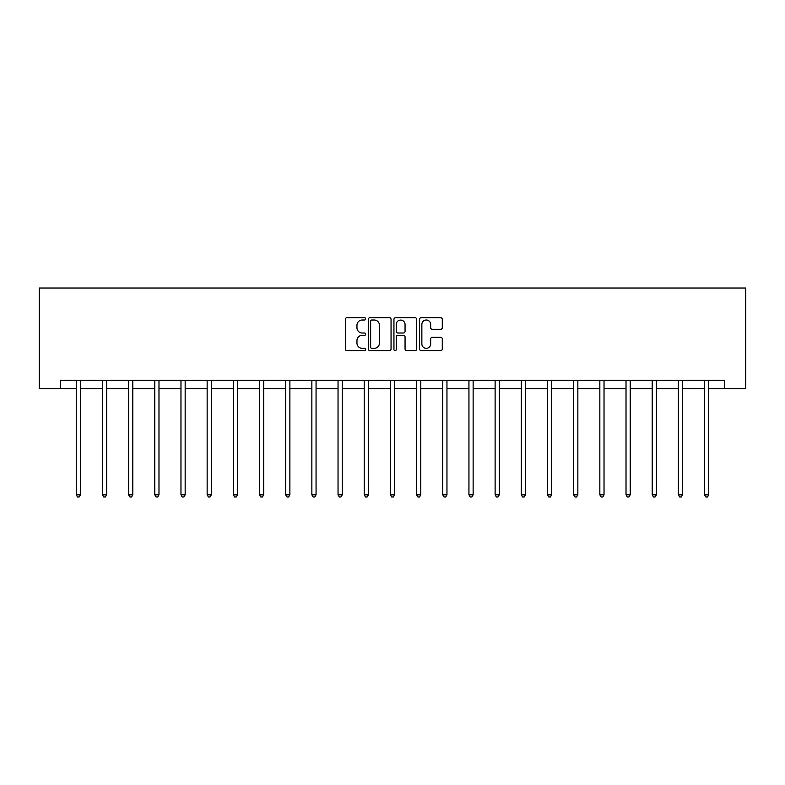 <?xml version="1.0" encoding="UTF-8"?>
<svg xmlns="http://www.w3.org/2000/svg" width="785" height="785" viewBox="0 0 785 785"><rect width="100%" height="100%" fill="white"/><g stroke="black" fill="none" stroke-linecap="round" stroke-linejoin="round"><path stroke-width="1.18" d="M365.653 318.847A1.158 1.158 0 0 0 364.495 317.699L346.999 317.699A1.648 1.648 0 0 0 345.351 319.338L345.351 348.991A1.648 1.648 0 0 0 346.999 350.64L364.495 350.64A1.158 1.158 0 0 0 365.653 349.482A1.158 1.158 0 0 0 364.495 348.334L362.228 348.334A5.269 5.269 0 0 1 356.959 343.065L356.959 340.592A5.269 5.269 0 0 1 362.228 335.323L364.495 335.323A1.158 1.158 0 0 0 365.653 334.165A1.158 1.158 0 0 0 364.495 333.017L362.228 333.017A5.269 5.269 0 0 1 356.959 327.747L356.959 325.275A5.269 5.269 0 0 1 362.228 320.005L364.495 320.005A1.158 1.158 0 0 0 365.653 318.847M440.64 329.308A1.648 1.648 0 0 0 442.289 327.659L442.289 319.338A1.648 1.648 0 0 0 440.64 317.699L421.202 317.699A1.648 1.648 0 0 0 419.553 319.338L419.553 348.991A1.648 1.648 0 0 0 421.202 350.64L440.64 350.64A1.648 1.648 0 0 0 442.289 348.991L442.289 338.943A1.648 1.648 0 0 0 440.64 337.295L432.319 337.295A1.648 1.648 0 0 0 430.671 338.943L430.671 343.928A4.406 4.406 0 0 1 426.265 348.334A4.406 4.406 0 0 1 421.859 343.928L421.859 324.411A4.406 4.406 0 0 1 426.265 320.005A4.406 4.406 0 0 1 430.671 324.411L430.671 327.659A1.648 1.648 0 0 0 432.319 329.308L440.64 329.308M60.563 388.703L60.563 380.313L724.437 380.313L724.437 388.703L745.75 388.703L745.75 288.016L39.25 288.016L39.25 388.703L76.253 388.703M391.058 319.338A1.648 1.648 0 0 0 389.409 317.699L369.971 317.699A1.648 1.648 0 0 0 368.332 319.338L368.332 348.991A1.648 1.648 0 0 0 369.971 350.64L389.409 350.64A1.648 1.648 0 0 0 391.058 348.991L391.058 319.338M395.591 317.699L415.029 317.699A1.648 1.648 0 0 1 416.668 319.338L416.668 348.991A1.648 1.648 0 0 1 415.029 350.64L406.709 350.64A1.648 1.648 0 0 1 405.06 348.991L405.06 336.971A1.648 1.648 0 0 0 403.411 335.323L397.897 335.323A1.648 1.648 0 0 0 396.248 336.971L396.248 349.482A1.158 1.158 0 0 1 395.09 350.64A1.158 1.158 0 0 1 393.942 349.482L393.942 319.338A1.648 1.648 0 0 1 395.591 317.699M80.453 388.703L102.433 388.703M106.632 388.703L128.612 388.703M132.802 388.703L154.792 388.703M158.982 388.703L180.972 388.703M185.162 388.703L207.152 388.703M211.342 388.703L233.331 388.703M237.521 388.703L259.511 388.703M263.701 388.703L285.681 388.703M289.881 388.703L311.861 388.703M316.061 388.703L338.041 388.703M342.24 388.703L364.22 388.703M368.42 388.703L390.4 388.703M394.6 388.703L416.58 388.703M420.78 388.703L442.76 388.703M446.959 388.703L468.939 388.703M473.139 388.703L495.119 388.703M499.319 388.703L521.299 388.703M525.489 388.703L547.479 388.703M551.669 388.703L573.658 388.703M577.848 388.703L599.838 388.703M604.028 388.703L626.018 388.703M630.208 388.703L652.198 388.703M656.388 388.703L678.368 388.703M682.567 388.703L704.547 388.703M708.747 388.703L724.437 388.703M371.786 320.005A1.158 1.158 0 0 0 370.638 321.153L370.638 347.176A1.158 1.158 0 0 0 371.786 348.334L374.17 348.334A5.269 5.269 0 0 0 379.449 343.065L379.449 325.275A5.269 5.269 0 0 0 374.17 320.005L371.786 320.005M405.06 324.49A4.406 4.406 0 0 0 400.654 320.084A4.406 4.406 0 0 0 396.248 324.49L396.248 331.368A1.648 1.648 0 0 0 397.897 333.017L403.411 333.017A1.648 1.648 0 0 0 405.06 331.368L405.06 324.49M80.669 380.313L80.57 380.558A1.678 1.678 0 0 0 80.453 381.186L80.453 494.795L76.253 494.795L76.253 381.186A1.678 1.678 0 0 0 76.135 380.558L76.037 380.313M80.453 494.795L79.187 496.983L77.509 496.983L76.253 494.795M106.848 380.313L106.75 380.558A1.678 1.678 0 0 0 106.632 381.186L106.632 494.795L102.433 494.795L102.433 381.186A1.678 1.678 0 0 0 102.315 380.558L102.207 380.313M106.632 494.795L105.367 496.983L103.689 496.983L102.433 494.795M133.028 380.313L132.93 380.558A1.678 1.678 0 0 0 132.802 381.186L132.802 494.795L128.612 494.795L128.612 381.186A1.678 1.678 0 0 0 128.495 380.558L128.387 380.313M132.802 494.795L131.546 496.983L129.868 496.983L128.612 494.795M159.208 380.313L159.11 380.558A1.678 1.678 0 0 0 158.982 381.186L158.982 494.795L154.792 494.795L154.792 381.186A1.678 1.678 0 0 0 154.665 380.558L154.566 380.313M158.982 494.795L157.726 496.983L156.048 496.983L154.792 494.795M185.388 380.313L185.289 380.558A1.678 1.678 0 0 0 185.162 381.186L185.162 494.795L180.972 494.795L180.972 381.186A1.678 1.678 0 0 0 180.844 380.558L180.746 380.313M185.162 494.795L183.906 496.983L182.228 496.983L180.972 494.795M211.567 380.313L211.469 380.558A1.678 1.678 0 0 0 211.342 381.186L211.342 494.795L207.152 494.795L207.152 381.186A1.678 1.678 0 0 0 207.024 380.558L206.926 380.313M211.342 494.795L210.086 496.983L208.408 496.983L207.152 494.795M237.747 380.313L237.649 380.558A1.678 1.678 0 0 0 237.521 381.186L237.521 494.795L233.331 494.795L233.331 381.186A1.678 1.678 0 0 0 233.204 380.558L233.106 380.313M237.521 494.795L236.265 496.983L234.587 496.983L233.331 494.795M263.927 380.313L263.819 380.558A1.678 1.678 0 0 0 263.701 381.186L263.701 494.795L259.511 494.795L259.511 381.186A1.678 1.678 0 0 0 259.384 380.558L259.286 380.313M263.701 494.795L262.445 496.983L260.767 496.983L259.511 494.795M290.107 380.313L289.999 380.558A1.678 1.678 0 0 0 289.881 381.186L289.881 494.795L285.681 494.795L285.681 381.186A1.678 1.678 0 0 0 285.563 380.558L285.465 380.313M289.881 494.795L288.625 496.983L286.947 496.983L285.681 494.795M316.276 380.313L316.178 380.558A1.678 1.678 0 0 0 316.061 381.186L316.061 494.795L311.861 494.795L311.861 381.186A1.678 1.678 0 0 0 311.743 380.558L311.645 380.313M316.061 494.795L314.805 496.983L313.127 496.983L311.861 494.795M342.456 380.313L342.358 380.558A1.678 1.678 0 0 0 342.24 381.186L342.24 494.795L338.041 494.795L338.041 381.186A1.678 1.678 0 0 0 337.923 380.558L337.825 380.313M342.24 494.795L340.984 496.983L339.306 496.983L338.041 494.795M368.636 380.313L368.538 380.558A1.678 1.678 0 0 0 368.42 381.186L368.42 494.795L364.22 494.795L364.22 381.186A1.678 1.678 0 0 0 364.103 380.558L364.004 380.313M368.42 494.795L367.164 496.983L365.486 496.983L364.22 494.795M394.816 380.313L394.718 380.558A1.678 1.678 0 0 0 394.6 381.186L394.6 494.795L390.4 494.795L390.4 381.186A1.678 1.678 0 0 0 390.282 380.558L390.184 380.313M394.6 494.795L393.344 496.983L391.656 496.983L390.4 494.795M420.995 380.313L420.897 380.558A1.678 1.678 0 0 0 420.78 381.186L420.78 494.795L416.58 494.795L416.58 381.186A1.678 1.678 0 0 0 416.462 380.558L416.364 380.313M420.78 494.795L419.514 496.983L417.836 496.983L416.58 494.795M447.175 380.313L447.077 380.558A1.678 1.678 0 0 0 446.959 381.186L446.959 494.795L442.76 494.795L442.76 381.186A1.678 1.678 0 0 0 442.642 380.558L442.544 380.313M446.959 494.795L445.694 496.983L444.016 496.983L442.76 494.795M473.355 380.313L473.257 380.558A1.678 1.678 0 0 0 473.139 381.186L473.139 494.795L468.939 494.795L468.939 381.186A1.678 1.678 0 0 0 468.822 380.558L468.724 380.313M473.139 494.795L471.873 496.983L470.195 496.983L468.939 494.795M499.535 380.313L499.437 380.558A1.678 1.678 0 0 0 499.319 381.186L499.319 494.795L495.119 494.795L495.119 381.186A1.678 1.678 0 0 0 495.001 380.558L494.893 380.313M499.319 494.795L498.053 496.983L496.375 496.983L495.119 494.795M525.714 380.313L525.616 380.558A1.678 1.678 0 0 0 525.489 381.186L525.489 494.795L521.299 494.795L521.299 381.186A1.678 1.678 0 0 0 521.181 380.558L521.073 380.313M525.489 494.795L524.233 496.983L522.555 496.983L521.299 494.795M551.894 380.313L551.796 380.558A1.678 1.678 0 0 0 551.669 381.186L551.669 494.795L547.479 494.795L547.479 381.186A1.678 1.678 0 0 0 547.351 380.558L547.253 380.313M551.669 494.795L550.413 496.983L548.735 496.983L547.479 494.795M578.074 380.313L577.976 380.558A1.678 1.678 0 0 0 577.848 381.186L577.848 494.795L573.658 494.795L573.658 381.186A1.678 1.678 0 0 0 573.531 380.558L573.433 380.313M577.848 494.795L576.592 496.983L574.914 496.983L573.658 494.795M604.254 380.313L604.156 380.558A1.678 1.678 0 0 0 604.028 381.186L604.028 494.795L599.838 494.795L599.838 381.186A1.678 1.678 0 0 0 599.711 380.558L599.612 380.313M604.028 494.795L602.772 496.983L601.094 496.983L599.838 494.795M630.433 380.313L630.335 380.558A1.678 1.678 0 0 0 630.208 381.186L630.208 494.795L626.018 494.795L626.018 381.186A1.678 1.678 0 0 0 625.89 380.558L625.792 380.313M630.208 494.795L628.952 496.983L627.274 496.983L626.018 494.795M656.613 380.313L656.505 380.558A1.678 1.678 0 0 0 656.388 381.186L656.388 494.795L652.198 494.795L652.198 381.186A1.678 1.678 0 0 0 652.07 380.558L651.972 380.313M656.388 494.795L655.132 496.983L653.454 496.983L652.198 494.795M682.793 380.313L682.685 380.558A1.678 1.678 0 0 0 682.567 381.186L682.567 494.795L678.368 494.795L678.368 381.186A1.678 1.678 0 0 0 678.25 380.558L678.152 380.313M682.567 494.795L681.311 496.983L679.633 496.983L678.368 494.795M708.963 380.313L708.865 380.558A1.678 1.678 0 0 0 708.747 381.186L708.747 494.795L704.547 494.795L704.547 381.186A1.678 1.678 0 0 0 704.43 380.558L704.331 380.313M708.747 494.795L707.491 496.983L705.813 496.983L704.547 494.795"/></g></svg>
